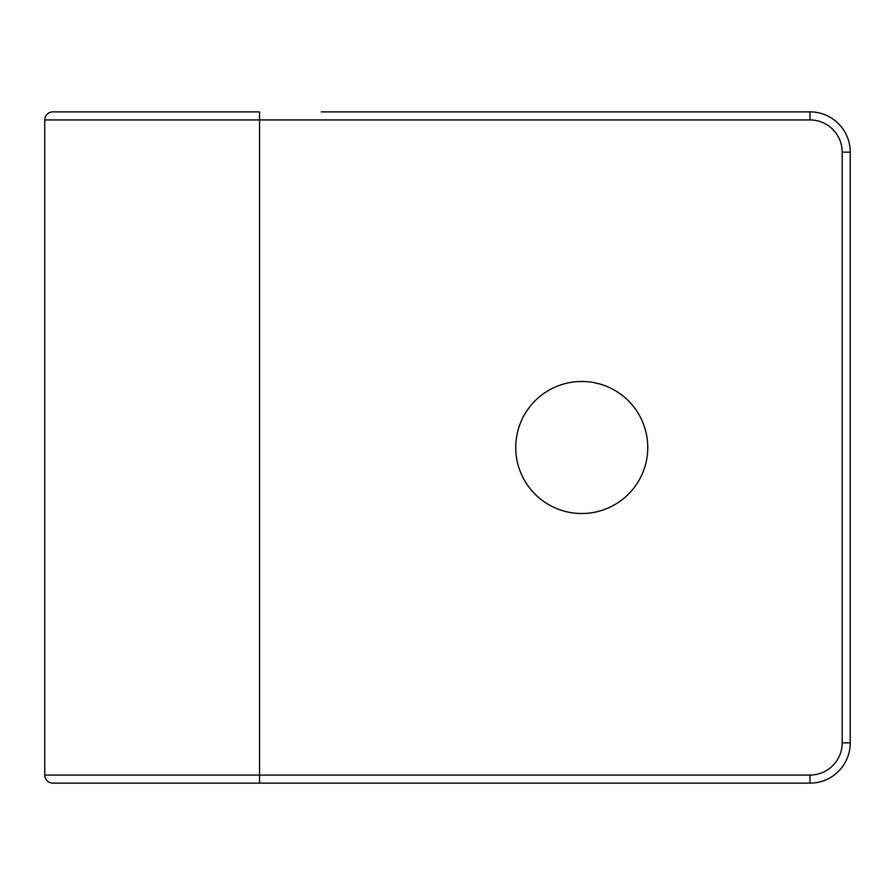 <?xml version="1.0" encoding="UTF-8"?>
<svg xmlns="http://www.w3.org/2000/svg" width="895" height="895" viewBox="0 0 895 895"><rect width="100%" height="100%" fill="white"/><g stroke="black" fill="none" stroke-linecap="round" stroke-linejoin="round"><path stroke-width="1.34" d="M647.756 447.5A66.006 66.006 0 0 1 548.747 504.668A66.006 66.006 0 0 1 548.747 390.332A66.006 66.006 0 0 1 647.756 447.5M44.75 775.07L44.75 119.93L809.975 119.93A32.22 32.22 0 0 1 842.195 152.15L842.195 742.85A32.22 32.22 0 0 1 809.975 775.07L44.75 775.07A8.055 8.055 0 0 0 52.805 783.125L809.975 783.125A40.275 40.275 0 0 0 850.25 742.85L850.25 152.15A40.275 40.275 0 0 0 809.975 111.875L321.305 111.875M259.55 783.125L259.55 111.875L52.805 111.875A8.055 8.055 0 0 0 44.75 119.93A8.055 8.055 0 0 1 52.805 111.875M809.975 119.93L809.975 111.875M842.195 152.15L850.25 152.15M842.195 742.85L850.25 742.85M809.975 775.07L809.975 783.125"/></g></svg>

